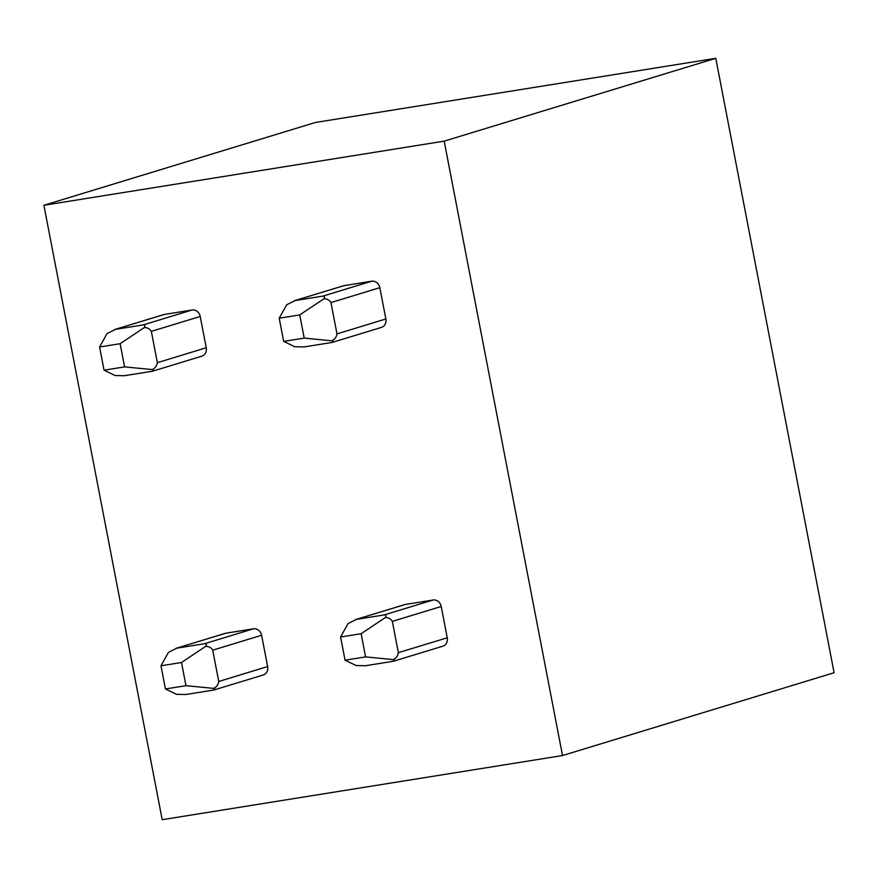 <?xml version="1.0" encoding="UTF-8"?>
<svg xmlns="http://www.w3.org/2000/svg" width="878" height="878" viewBox="0 0 878 878"><rect width="100%" height="100%" fill="white"/><g stroke="black" fill="none" stroke-linecap="round" stroke-linejoin="round"><path stroke-width="1.32" d="M562.513 755.541L162.21 819.69L43.9 205.276L315.487 122.459L715.789 58.31L834.1 672.724L562.513 755.541L444.191 141.138L715.789 58.31M43.9 205.276L444.191 141.138M176.313 648.26L224.977 633.422A7.682 6.739 73 0 1 225.767 633.236L253.479 628.791A7.682 6.739 73 0 1 261.6 635.266L267.636 666.556A7.682 6.739 73 0 1 263.202 674.984L214.506 689.834M114.93 329.459L163.593 314.62A7.682 6.739 73 0 1 164.384 314.445L192.095 310A7.682 6.739 73 0 1 200.217 316.464L206.242 347.765A7.682 6.739 73 0 1 201.808 356.183L153.112 371.032M355.93 619.473L404.593 604.635A7.682 6.739 73 0 1 405.384 604.448L433.095 600.014A7.682 6.739 73 0 1 441.228 606.478L447.253 637.779A7.682 6.739 73 0 1 442.819 646.197L394.123 661.046M294.547 300.682L343.21 285.844A7.682 6.739 73 0 1 344 285.657L371.712 281.212A7.682 6.739 73 0 1 379.834 287.677L385.859 318.977A7.682 6.739 73 0 1 381.436 327.406L332.729 342.255M160.981 665.787L168.455 652.365L176.884 648.14L204.596 643.706C206.528 643.892 206.868 644.792 205.606 646.417L181.505 662.495L185.971 685.685L165.448 688.967L160.981 665.787L181.505 662.495M176.006 648.337L225.767 633.236M205.606 646.417C208.723 646.274 211.093 647.525 212.717 650.17L218.743 681.471C218.249 684.653 216.559 686.958 213.683 688.374L185.971 685.685M213.683 688.374C215.362 688.923 215.308 689.493 213.53 690.075L185.818 694.509L176.533 694.322L165.448 688.967M214.232 689.921L213.53 690.075M124.588 366.883L104.054 370.176L99.587 346.986L120.121 343.704L124.588 366.883L152.289 369.572C153.968 370.132 153.924 370.703 152.135 371.273L124.424 375.718L115.139 375.532L104.054 370.176M152.849 371.131L152.135 371.273M99.587 346.986L107.061 333.574L115.49 329.349L143.202 324.904C145.144 325.101 145.474 326.001 144.212 327.615C147.328 327.483 149.71 328.734 151.323 331.368L157.36 362.669C156.855 365.863 155.165 368.167 152.289 369.572M144.212 327.615L120.121 343.704M114.612 329.546L164.384 314.445M340.598 637L348.072 623.589L356.501 619.363L384.213 614.918C386.144 615.105 386.485 616.016 385.222 617.629L361.132 633.718L365.588 656.898L345.065 660.19L340.598 637L361.132 633.718M355.623 619.561L405.384 604.448M385.222 617.629C388.339 617.497 390.71 618.749 392.334 621.383L398.36 652.683C397.866 655.877 396.176 658.171 393.3 659.587L365.588 656.898M393.3 659.587C394.979 660.146 394.924 660.706 393.146 661.288L365.435 665.733L356.15 665.546L345.065 660.19M393.86 661.145L393.146 661.288M304.205 338.107L283.671 341.388L279.204 318.209L299.738 314.917L304.205 338.107L331.906 340.796C333.596 341.344 333.541 341.915 331.752 342.497L304.04 346.931L294.767 346.744L283.671 341.388M332.466 342.343L331.752 342.497M279.204 318.209L286.678 304.787L295.107 300.561L322.83 296.127C324.761 296.314 325.09 297.214 323.828 298.838C326.956 298.696 329.327 299.947 330.951 302.592L336.976 333.892C336.472 337.075 334.781 339.38 331.906 340.796M323.828 298.838L299.738 314.917M294.24 300.759L344 285.657M253.479 628.791L204.596 643.706M261.6 635.266L212.717 650.17M267.636 666.556L218.743 681.471M206.242 347.765L157.36 362.669M200.217 316.464L151.323 331.368M192.095 310L143.202 324.904M433.095 600.014L384.213 614.918M441.228 606.478L392.334 621.383M447.253 637.779L398.36 652.683M385.859 318.977L336.976 333.892M379.834 287.677L330.951 302.592M371.712 281.212L322.83 296.127"/></g></svg>

